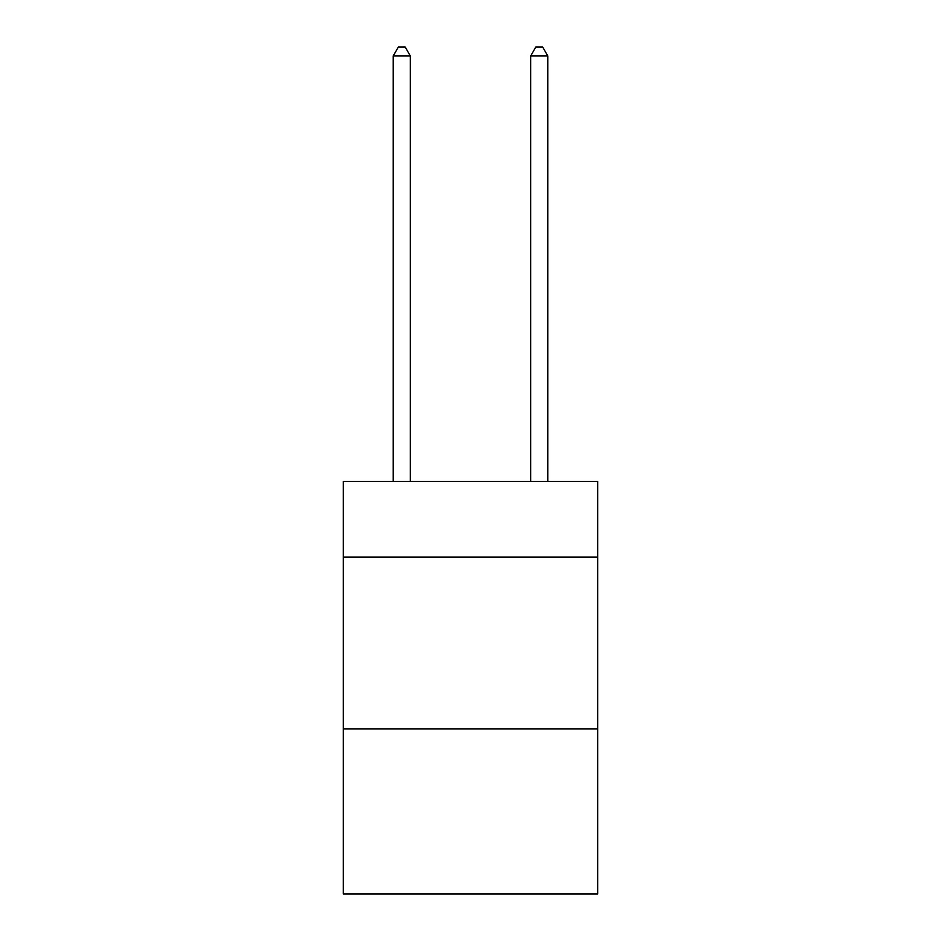 <?xml version="1.0" encoding="UTF-8"?>
<svg xmlns="http://www.w3.org/2000/svg" width="941" height="941" viewBox="0 0 941 941"><rect width="100%" height="100%" fill="white"/><g stroke="black" fill="none" stroke-linecap="round" stroke-linejoin="round"><path stroke-width="1.41" d="M597.676 557.119L597.676 481.498L343.324 481.498L343.324 557.119L597.676 557.119L597.676 893.95L343.324 893.95L343.324 557.119M597.676 728.969L343.324 728.969M410.347 481.498L410.347 55.989L393.162 55.989L393.162 481.498M393.162 55.989L398.325 47.05L405.195 47.05L410.347 55.989M547.838 481.498L547.838 55.989L530.653 55.989L530.653 481.498M530.653 55.989L535.805 47.05L542.675 47.05L547.838 55.989"/></g></svg>
